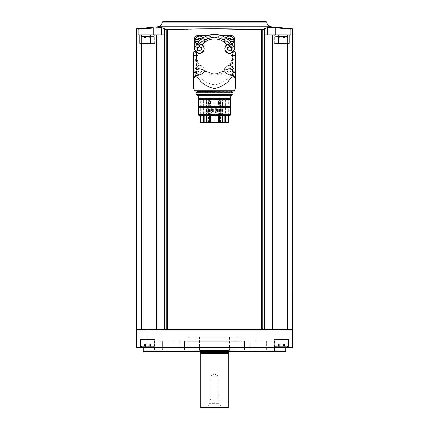 <?xml version="1.0" encoding="UTF-8"?>
<svg xmlns="http://www.w3.org/2000/svg" width="429" height="429" viewBox="0 0 429 429"><rect width="100%" height="100%" fill="white"/><g stroke="black" fill="none" stroke-linecap="round" stroke-linejoin="round"><path stroke-width="0.32" stroke-dasharray="2.15 1.61" d="M200.697 98.37L210.714 98.37L200.697 98.37L200.697 115.015L228.303 115.015L228.303 98.37L218.286 98.37L228.303 98.37M219.659 98.37L219.659 103.019L218.286 103.019L222.565 103.019L222.565 106.017L227.944 106.017L227.944 98.37M227.944 106.017L201.056 106.017L201.056 98.37M219.659 103.019L218.704 103.019L218.704 115.465M210.296 115.465L210.296 103.019L209.341 103.019L209.341 98.37M200.697 115.015L200.429 115.465L228.571 115.465L228.303 115.015M230.223 115.465L198.777 115.465M228.571 115.465L200.429 115.465M230.657 114.715L198.343 114.715M198.343 107.668L230.545 107.545L198.455 107.545L198.455 99.228L230.545 99.228L230.545 106.628L198.455 106.628M230.657 107.668L198.455 107.545M230.545 106.628L230.545 107.545M230.823 98.311L198.177 98.311M230.545 98.37L230.882 98.37M198.118 98.37L198.455 98.37M198.241 98.311L230.759 98.311L198.241 98.311M230.759 96.075L198.241 96.075M231.671 95.747L197.329 95.747M230.958 94.621L197.554 94.621M198.042 94.096L230.958 94.096L198.042 94.096L198.042 94.621M198.042 92.75L230.958 92.75L198.042 92.75L198.042 92.224L230.958 92.224L197.554 92.224M197.109 91.173L231.891 91.173L197.109 91.173M233.548 91.173L195.452 91.173M233.435 76.18L234.77 76.18M194.23 76.18L195.565 76.18M193.506 55.486L196.509 55.486L196.509 75.429L195.179 75.429L193.506 80.716L193.506 55.486A20.994 20.994 0 0 1 196.627 44.482C196.772 44.847 197.742 45.19 199.523 45.512A4.95 4.95 0 0 0 199.705 45.517A17.841 17.841 0 0 0 199.603 65.31A17.841 17.841 0 0 1 199.705 45.517L197.941 45.206A19.493 19.493 0 0 0 197.866 65.642L199.088 65.342A18.291 18.291 0 0 1 199.179 45.49M196.509 75.429L198.289 75.429C202.563 80.711 207.968 83.821 214.5 84.765C221.064 83.805 226.464 80.695 230.711 75.429L233.821 75.429L235.494 80.716L235.494 55.486A20.994 20.994 0 0 0 225.418 37.559C225.053 37.709 224.71 38.674 224.399 40.46A4.95 4.95 0 0 0 224.399 40.642A17.841 17.841 0 0 0 204.601 40.642A4.95 4.95 0 0 0 204.601 40.46A17.991 17.991 0 0 1 224.399 40.46M196.509 55.486A17.991 17.991 0 0 1 199.523 45.512M232.491 75.429L232.491 55.486A17.991 17.991 0 0 0 229.477 45.512A4.95 4.95 0 0 1 229.295 45.517A17.841 17.841 0 0 1 229.397 65.31A4.95 4.95 0 0 0 224.399 70.335A17.841 17.841 0 0 1 204.601 70.335A4.95 4.95 0 0 0 199.603 65.31L199.088 65.342M195.007 47.694L195.007 40.401A4.499 4.499 0 0 1 199.506 35.902L229.494 35.902A4.499 4.499 0 0 1 233.993 40.401L233.993 70.394A4.499 4.499 0 0 1 229.494 74.887L216.372 74.887A19.493 19.493 0 0 0 224.742 72.072L224.399 70.335A17.841 17.841 0 0 1 204.601 70.335L204.258 72.072A19.493 19.493 0 0 0 212.628 74.887L216.372 74.887A19.493 19.493 0 0 1 212.628 74.887L229.494 74.887A4.499 4.499 0 0 0 233.993 70.394L233.993 47.694M224.431 70.849A18.291 18.291 0 0 1 204.569 70.849M229.821 45.49L229.295 45.517A17.841 17.841 0 0 1 229.397 65.31L231.134 65.642A19.493 19.493 0 0 0 231.059 45.206L229.821 45.49A18.291 18.291 0 0 1 229.912 65.342M204.601 40.46C204.29 38.68 203.947 37.709 203.582 37.559A20.994 20.994 0 0 1 225.418 37.559A4.95 4.95 0 0 0 232.373 44.482C232.223 44.847 231.258 45.19 229.477 45.512M203.582 37.559A20.994 20.994 0 0 0 196.627 44.482A4.95 4.95 0 0 0 203.582 37.559M195.694 46.16A20.994 20.994 0 0 0 195.082 47.506A4.499 4.499 0 0 0 198.654 53.094A4.499 4.499 0 0 0 203.914 49.056A4.499 4.499 0 0 0 195.694 46.16A4.499 4.499 0 0 0 195.082 47.506M233.918 47.506A20.994 20.994 0 0 0 233.306 46.16A4.499 4.499 0 0 0 225.086 49.056A4.499 4.499 0 0 0 230.346 53.094A4.499 4.499 0 0 0 233.306 46.16M204.585 40.117L204.601 40.642A17.841 17.841 0 0 1 224.399 40.642L224.694 38.873A19.493 19.493 0 0 0 204.306 38.873L204.585 40.117A18.291 18.291 0 0 1 224.415 40.117M229.343 65.744A4.499 4.499 0 0 1 233.242 72.49A4.499 4.499 0 0 1 225.45 72.49A4.499 4.499 0 0 1 229.343 65.744A4.499 4.499 0 0 1 233.242 72.49A4.499 4.499 0 0 1 225.45 72.49A4.499 4.499 0 0 1 229.343 65.744A4.499 4.499 0 0 1 233.242 72.49A4.499 4.499 0 0 1 225.45 72.49A4.499 4.499 0 0 1 229.343 65.744M231.134 65.642A4.95 4.95 0 0 0 224.742 72.072M199.657 36.052A4.499 4.499 0 0 1 203.55 42.803A4.499 4.499 0 0 1 195.758 42.803A4.499 4.499 0 0 1 199.657 36.052M229.343 36.052A4.499 4.499 0 0 1 233.242 42.803A4.499 4.499 0 0 1 225.45 42.803A4.499 4.499 0 0 1 229.343 36.052M222.061 35.902L206.939 35.902M197.941 45.206A4.95 4.95 0 0 0 204.306 38.873M224.694 38.873A4.95 4.95 0 0 0 231.059 45.206M195.007 70.394A4.499 4.499 0 0 0 199.506 74.887A4.499 4.499 0 0 1 195.007 70.394M194.257 49.925L194.257 71.171A4.499 4.499 0 0 0 198.756 75.67L230.244 75.67A4.499 4.499 0 0 0 234.743 71.171L234.743 49.925M219.836 35.183L209.164 35.183M194.257 39.682L194.257 71.171C194.53 73.906 196.026 75.407 198.756 75.67L230.244 75.67C232.974 75.402 234.475 73.906 234.743 71.171L234.743 39.682C234.47 36.948 232.974 35.446 230.244 35.183L198.756 35.183C196.026 35.451 194.525 36.948 194.257 39.682M275.976 329.579L136.529 329.579L261.277 329.579L136.529 329.579L136.529 347.576L292.471 347.576L292.471 329.579L275.976 329.579L275.976 347.576M146.487 329.579L160.585 329.579L146.487 329.579L160.585 329.579L146.487 329.579L146.788 329.88L160.285 329.88L146.788 329.88L160.285 329.88L146.788 329.88L146.487 329.579M268.415 329.579L282.513 329.579L268.415 329.579L282.513 329.579L268.415 329.579L268.715 329.88L282.212 329.88L268.715 329.88L282.212 329.88L268.715 329.88L268.415 329.579M261.277 329.579L272.367 329.579L261.277 329.579L261.277 29.649M272.367 329.579L287.553 329.579L272.367 329.579L272.367 34.947L264.693 34.947L275.23 34.947L264.693 34.947L264.693 28.679L262.741 29.601L262.741 329.579M153.223 347.576L273.997 347.576L153.223 347.576M275.777 347.576L289.285 347.576L275.777 347.576M146.487 347.576L160.585 347.576L146.487 347.576L160.585 347.576L146.487 347.576L146.788 347.276L160.285 347.276L146.788 347.276L146.788 329.88L146.788 347.276L160.285 347.276L146.788 347.276L146.487 347.576M268.415 347.576L282.513 347.576L268.415 347.576L282.513 347.576L268.415 347.576L268.715 347.276L282.212 347.276L268.715 347.276L268.715 329.88L268.715 347.276L282.212 347.276L268.715 347.276L268.415 347.576M150.654 34.947L150.654 43.415L139.736 43.415L154.708 43.415L139.736 43.415L139.736 34.947L156.633 34.947L156.633 329.579M153.77 34.947L138.202 34.947L153.77 34.947L153.77 27.831L138.202 29.113L138.202 34.947L139.736 34.947M166.259 329.579L166.259 29.601L164.307 28.679L164.307 34.947L156.633 34.947M150.852 34.947L150.445 34.947L150.852 34.947L150.852 43.415L154.708 43.415L150.445 43.415L150.852 43.415L150.852 34.947M164.345 28.684L164.345 329.579M214.5 28.818L167.723 29.649L167.723 329.579M264.655 28.684L264.655 329.579M287.36 34.947L274.292 34.947L278.555 34.947L278.555 43.415L278.148 43.415L289.264 43.415L274.292 43.415L287.36 43.415L287.36 34.947L290.798 34.947L275.23 34.947L290.798 34.947L290.798 29.113C293.034 28.727 293.034 28.727 290.798 29.113L270.131 27.52M278.555 34.947L274.292 34.947L278.555 34.947L278.555 43.415M278.346 34.947L272.367 34.947M287.36 35.918L287.36 43.415L289.264 43.415L289.264 34.947M267.573 34.947L267.573 27.574L264.693 28.679M164.307 28.679L161.427 27.574L153.77 27.831M285.725 351.324L143.275 351.324M284.974 352.07L144.026 352.07M154.075 352.07L274.925 352.07L154.075 352.07L154.526 351.619L154.526 340.975L162.559 340.975L154.526 340.975M244.487 340.975L184.513 340.975L249.174 340.975L244.487 340.975L244.487 349.973L266.441 349.973L244.487 349.973L249.174 349.973L244.487 349.973L244.487 340.975M162.559 349.973L184.513 349.973L162.559 349.973L180.046 349.973L162.559 349.973L162.559 340.975L180.046 340.975L162.559 340.975L162.559 349.973M266.441 340.975L248.954 340.975L266.441 340.975L266.441 349.973L248.954 349.973L266.441 349.973L266.441 340.975M235.119 349.973L250.209 349.973L235.119 349.973L249.174 349.973L235.119 349.973L235.119 340.975L193.881 340.975L249.174 340.975L235.119 340.975L235.119 349.973M178.791 349.973L193.881 349.973L178.791 349.973L178.791 340.975L173.268 340.975L180.046 340.975L178.791 340.975L178.791 349.973M184.513 349.973L179.826 349.973L184.513 349.973L184.513 340.975L179.826 340.975L193.881 340.975L179.826 340.975L184.513 340.975L184.513 349.973M173.718 352.07L255.282 352.07L173.718 352.07L173.268 351.619L173.268 340.975M183.215 352.07L245.785 352.07L183.215 352.07L184.513 349.823L244.487 349.823L184.513 349.823L184.513 341.35L244.487 341.35L184.513 341.35M188.261 341.35L240.739 341.35L188.261 341.35L188.261 336.776L240.739 336.776L188.261 336.776M199.506 336.776L229.494 336.776L199.506 336.776L199.506 350.273L229.494 350.273L199.506 350.273L199.807 350.573L229.193 350.573L199.807 350.573M199.957 350.573L229.043 350.573L199.957 350.573L200.558 351.174L228.442 351.174L200.558 351.174L200.558 352.375L228.442 352.375M228.743 353.571L200.257 353.571M228.743 406.949L200.257 406.949M228.142 407.55L200.858 407.55M206.628 407.55L222.372 407.55L206.628 407.55L207.604 406.987L221.396 406.987L207.604 406.987L209.701 403.351L219.299 403.351L209.701 403.351L209.701 400.053L219.299 400.053L209.701 400.053M210.001 400.053L218.999 400.053L210.001 400.053L210.816 399.243L218.184 399.243L210.816 399.243L210.816 376.061L218.184 376.061L210.816 376.061L214.5 373.932L218.184 376.061L218.184 399.243L218.999 400.053M288.535 346.825L289.285 347.576L288.535 346.825L274.292 346.825L288.535 346.825L274.292 346.825L288.535 346.825L288.535 339.478L274.292 339.478L288.535 339.478L288.535 346.825M287.784 339.478L275.037 339.478L287.784 339.478L287.784 346.375L287.183 346.975L275.638 346.975L287.183 346.975L275.638 346.975L287.183 346.975L287.784 346.375L275.037 346.375L287.784 346.375L275.037 346.375L287.784 346.375L287.784 339.478L275.037 339.478L287.784 339.478M278.614 346.975L282.067 346.975L278.4 346.975L278.984 346.975L278.614 346.975L278.614 344.197L279.268 344.197L278.4 344.197L278.614 346.975M282.067 346.975L284.422 346.975L280.754 346.975L284.422 346.975L282.067 346.975L282.067 344.197L280.754 344.197L284.422 344.197L279.268 344.197L284.422 344.197L282.067 344.197L282.067 346.975M284.212 346.975L283.842 346.975L284.422 346.975L283.842 346.975L284.212 346.975L284.212 344.197L283.842 344.197L284.422 344.197L283.842 344.197L284.212 344.197L284.212 346.975M288.535 339.478L274.292 339.478L288.535 339.478M279.268 346.975L280.754 346.975L279.268 346.975L279.268 344.197L278.4 344.197L280.754 344.197L279.268 344.197L279.268 346.975M154.708 346.825L155.459 347.576L154.708 346.825L140.465 346.825L154.708 346.825L140.465 346.825L154.708 346.825L154.708 339.478L140.465 339.478L154.708 339.478L154.708 346.825M153.963 339.478L141.216 339.478L153.963 339.478L153.963 346.375L153.362 346.975L141.817 346.975L153.362 346.975L141.817 346.975L153.362 346.975L153.963 346.375L141.216 346.375L153.963 346.375L141.216 346.375L153.963 346.375L153.963 339.478L141.216 339.478L153.963 339.478M144.787 346.975L148.246 346.975L144.578 346.975L145.158 346.975L144.787 346.975L144.787 344.197L145.447 344.197L144.578 344.197L144.787 346.975M148.246 346.975L150.6 346.975L146.933 346.975L150.6 346.975L148.246 346.975L148.246 344.197L146.933 344.197L150.6 344.197L145.447 344.197L150.6 344.197L148.246 344.197L148.246 346.975M150.386 346.975L150.016 346.975L150.6 346.975L150.016 346.975L150.386 346.975L150.386 344.197L150.016 344.197L150.6 344.197L150.016 344.197L150.386 344.197L150.386 346.975M154.708 339.478L140.465 339.478L154.708 339.478M145.447 346.975L146.933 346.975L145.447 346.975L145.447 344.197L144.578 344.197L146.933 344.197L145.447 344.197L145.447 346.975M287.784 43.415L275.037 43.415L287.784 43.415L275.037 43.415L287.784 43.415L287.784 36.368L275.037 36.368L287.784 36.368L287.333 35.918L278.555 35.918M153.963 43.415L141.216 43.415L153.963 43.415L141.216 43.415L153.963 43.415L153.963 36.368L153.963 43.415M279.268 35.918L283.553 35.918L279.268 35.918L279.268 37.87L278.4 37.87L284.422 37.87L279.268 37.87L279.268 35.918M283.553 35.918L282.067 35.918L284.422 35.918L283.553 35.918L283.553 37.87L284.422 37.87L282.067 37.87L283.553 37.87L283.553 35.918M150.445 36.368L141.216 36.368L153.963 36.368L153.512 35.918L153.963 36.368L141.216 36.368L141.667 35.918L150.445 35.918M145.447 35.918L149.732 35.918L145.447 35.918L145.447 37.87L144.578 37.87L150.6 37.87L145.447 37.87L145.447 35.918M149.732 35.918L148.246 35.918L150.6 35.918L149.732 35.918L149.732 37.87L150.6 37.87L148.246 37.87L149.732 37.87L149.732 35.918M146.933 35.918L148.246 35.918L146.933 35.918L146.933 37.87L146.933 35.918M280.754 35.918L282.067 35.918L280.754 35.918L280.754 37.87L280.754 35.918M284.212 37.87L283.842 37.87L284.422 37.87L283.842 37.87L284.212 37.87L284.212 35.918L284.212 37.87M150.386 37.87L150.016 37.87L150.6 37.87L150.016 37.87L150.386 37.87L150.386 35.918L150.386 37.87M199.657 65.744A4.499 4.499 0 0 1 203.55 72.49A4.499 4.499 0 0 1 195.758 72.49A4.499 4.499 0 0 1 199.657 65.744A4.499 4.499 0 0 1 203.55 72.49A4.499 4.499 0 0 1 195.758 72.49A4.499 4.499 0 0 1 199.657 65.744A4.499 4.499 0 0 1 203.55 72.49A4.499 4.499 0 0 1 195.758 72.49A4.499 4.499 0 0 1 199.657 65.744M204.258 72.072A4.95 4.95 0 0 0 197.866 65.642M227.225 69.493L225.761 69.493L225.761 70.989L228.03 70.989A0.735 0.735 0 0 1 228.105 71.573A0.418 0.418 0 0 0 228.813 71.986A0.735 0.735 0 0 1 229.88 71.986A0.418 0.418 0 0 0 230.588 71.573A0.735 0.735 0 0 1 230.657 70.989L232.926 70.989L232.926 69.493L230.657 69.493A0.735 0.735 0 0 1 230.588 68.908A0.418 0.418 0 0 0 229.88 68.501A0.735 0.735 0 0 1 228.813 68.501A0.418 0.418 0 0 0 228.105 68.908A0.735 0.735 0 0 1 228.03 69.493L227.225 69.493A2.247 2.247 0 0 1 231.467 69.493M232.127 44.085A4.499 4.499 0 0 1 225.793 37.79A4.499 4.499 0 0 0 232.127 44.085M228.126 39.522A0.735 0.735 0 0 1 228.03 39.8L225.761 39.8L225.761 41.302L228.03 41.302A0.735 0.735 0 0 1 228.105 41.886A0.418 0.418 0 0 0 228.813 42.294A0.735 0.735 0 0 1 229.88 42.294A0.418 0.418 0 0 0 230.604 42.021M203.207 37.79A4.499 4.499 0 0 1 196.873 44.085A4.499 4.499 0 0 0 203.207 37.79M198.396 42.021A0.418 0.418 0 0 0 199.12 42.294A0.735 0.735 0 0 1 200.187 42.294A0.418 0.418 0 0 0 200.895 41.886A0.735 0.735 0 0 1 200.97 41.302L203.239 41.302L203.239 39.8L200.97 39.8A0.735 0.735 0 0 1 200.874 39.522M197.533 69.493L196.074 69.493L196.074 70.989L198.343 70.989A0.735 0.735 0 0 1 198.412 71.573A0.418 0.418 0 0 0 199.12 71.986A0.735 0.735 0 0 1 200.187 71.986A0.418 0.418 0 0 0 200.895 71.573A0.735 0.735 0 0 1 200.97 70.989L203.239 70.989L203.239 69.493L200.97 69.493A0.735 0.735 0 0 1 200.895 68.908A0.418 0.418 0 0 0 200.187 68.501A0.735 0.735 0 0 1 199.12 68.501A0.418 0.418 0 0 0 198.412 68.908A0.735 0.735 0 0 1 198.343 69.493L197.533 69.493A2.247 2.247 0 0 1 201.775 69.493M228.03 69.493L225.761 69.493L225.761 70.989L228.03 70.989A0.735 0.735 0 0 1 228.105 71.573A0.418 0.418 0 0 0 228.813 71.986A0.735 0.735 0 0 1 229.88 71.986A0.418 0.418 0 0 0 230.588 71.573A0.735 0.735 0 0 1 230.657 70.989L232.926 70.989L232.926 69.493L230.657 69.493A0.735 0.735 0 0 1 230.588 68.908A0.418 0.418 0 0 0 229.88 68.501A0.735 0.735 0 0 1 228.813 68.501A0.418 0.418 0 0 0 228.105 68.908A0.735 0.735 0 0 1 228.03 69.493M198.343 69.493L196.074 69.493L196.074 70.989L198.343 70.989A0.735 0.735 0 0 1 198.412 71.573A0.418 0.418 0 0 0 199.12 71.986A0.735 0.735 0 0 1 200.187 71.986A0.418 0.418 0 0 0 200.895 71.573A0.735 0.735 0 0 1 200.97 70.989L203.239 70.989L203.239 69.493L200.97 69.493A0.735 0.735 0 0 1 200.895 68.908A0.418 0.418 0 0 0 200.187 68.501A0.735 0.735 0 0 1 199.12 68.501A0.418 0.418 0 0 0 198.412 68.908A0.735 0.735 0 0 1 198.343 69.493M197.533 41.302L198.343 41.302A0.735 0.735 0 0 1 198.412 41.886A0.418 0.418 0 0 0 199.12 42.294A0.735 0.735 0 0 1 200.187 42.294A0.418 0.418 0 0 0 200.895 41.886A0.735 0.735 0 0 1 200.97 41.302L203.239 41.302L203.239 39.8L200.97 39.8A0.735 0.735 0 0 1 200.895 39.216A0.418 0.418 0 0 0 200.187 38.808A0.735 0.735 0 0 1 199.12 38.808A0.418 0.418 0 0 0 198.412 39.216A0.735 0.735 0 0 1 198.343 39.8L197.533 39.8M196.074 39.8L196.074 41.302M231.467 39.8L230.657 39.8A0.735 0.735 0 0 1 230.588 39.216A0.418 0.418 0 0 0 229.88 38.808A0.735 0.735 0 0 1 228.813 38.808A0.418 0.418 0 0 0 228.105 39.216A0.735 0.735 0 0 1 228.03 39.8L225.761 39.8L225.761 41.302L228.03 41.302A0.735 0.735 0 0 1 228.105 41.886A0.418 0.418 0 0 0 228.813 42.294A0.735 0.735 0 0 1 229.88 42.294A0.418 0.418 0 0 0 230.588 41.886A0.735 0.735 0 0 1 230.657 41.302L231.467 41.302M232.926 41.302L232.926 39.8M226.984 44.713A4.724 4.724 0 0 0 230.834 53.212M197.485 52.965A4.724 4.724 0 0 0 203.571 50.938A4.724 4.724 0 0 0 202.016 44.713M227.997 47.201A0.493 0.493 0 0 0 227.515 48.037M230.051 46.573A0.493 0.493 0 0 0 229.086 46.573M231.622 48.037A0.493 0.493 0 0 0 231.14 47.201M231.14 50.129A0.493 0.493 0 0 0 231.622 49.292M229.086 50.756A0.493 0.493 0 0 0 230.051 50.756M227.515 49.292A0.493 0.493 0 0 0 227.997 50.129M197.86 47.201A0.493 0.493 0 0 0 197.378 48.037M199.914 46.573A0.493 0.493 0 0 0 198.949 46.573M201.485 48.037A0.493 0.493 0 0 0 201.003 47.201M201.003 50.129A0.493 0.493 0 0 0 201.485 49.292M198.949 50.756A0.493 0.493 0 0 0 199.914 50.756M197.378 49.292A0.493 0.493 0 0 0 197.86 50.129M195.179 75.429L198.289 75.429M230.711 75.429L233.821 75.429M200.07 122.512L228.93 122.512M210.296 103.019L218.704 103.019M222.565 122.512L214.918 122.512L222.565 122.512L222.565 98.37L214.918 98.37L222.565 98.37M214.082 122.512L206.435 122.512L214.082 122.512L214.082 98.37L206.435 98.37L214.082 98.37M208.617 122.512L200.97 122.512L208.617 122.512L208.617 98.37L200.97 98.37L208.617 98.37M228.03 122.512L220.383 122.512L228.03 122.512L228.03 98.37L220.383 98.37L228.03 98.37M225.697 98.37L222.71 98.37L225.697 98.37L225.697 113.814L222.71 113.814L225.697 113.814M206.29 98.37L203.303 98.37L206.29 98.37L206.29 113.814L203.303 113.814L206.29 113.814M211.749 98.37L208.762 98.37L211.749 98.37L211.749 113.814L208.762 113.814L211.749 113.814M220.238 98.37L217.251 98.37L220.238 98.37L220.238 113.814L217.251 113.814L220.238 113.814M201.056 106.017L206.435 106.017L206.435 103.019L206.987 103.019L206.987 98.37M206.987 103.019L209.341 103.019M218.399 103.019L210.601 103.019L218.399 103.019L218.399 106.655L210.601 106.655L210.601 103.019M222.565 103.019L206.435 103.019M215.991 103.019L213.009 103.019L215.991 103.019L215.991 114.564L213.009 114.564L213.009 103.019M213.76 115.315C214.613 113.958 214.366 113.706 213.009 114.564L215.991 114.564L215.24 113.814L213.76 113.814L215.24 113.814L214.5 114.457L215.24 115.315L213.76 115.315L215.24 115.315M205.137 106.017L203.652 106.017L205.137 106.017L205.137 113.964L203.652 113.964L203.652 106.017M207.716 106.017L206.231 106.017L207.716 106.017L207.716 113.964L206.231 113.964L206.231 106.017M222.769 106.017L221.284 106.017L222.769 106.017L222.769 113.964L221.284 113.964L221.284 106.017M225.348 106.017L223.863 106.017L225.348 106.017L225.348 113.964L223.863 113.964L223.863 106.017M222.565 106.017L206.435 106.017M209.25 106.017L209.25 103.019M219.75 106.017L219.75 103.019M210.752 106.805L218.248 106.805M211.481 106.805L212.425 106.805L211.481 106.805L211.481 112.178L212.425 112.178L211.481 112.178A0.472 0.472 0 0 0 211.953 112.65A0.472 0.472 0 0 0 212.425 112.178L212.425 106.805M212.752 106.805L213.696 106.805L212.752 106.805L213.696 106.805L212.752 106.805L212.752 112.178L212.752 106.805M215.304 106.805L216.248 106.805L215.304 106.805L216.248 106.805L215.304 106.805L215.304 112.178L215.304 106.805M216.575 106.805L217.519 106.805L216.575 106.805L216.575 112.178L217.519 112.178L216.575 112.178A0.472 0.472 0 0 0 217.047 112.65A0.472 0.472 0 0 0 217.519 112.178L217.519 106.805M224.228 114.94L224.989 114.94L224.228 114.94L223.863 113.964L225.348 113.964L224.989 114.94M221.643 114.94L222.41 114.94L221.643 114.94L221.284 113.964L222.769 113.964L222.41 114.94M206.59 114.94L207.357 114.94L206.59 114.94L206.231 113.964L207.716 113.964L207.357 114.94M204.011 114.94L204.772 114.94L204.011 114.94L203.652 113.964L205.137 113.964L204.772 114.94M219.589 115.465L219.589 103.019M222.404 115.465L222.404 98.37M206.596 115.465L206.596 98.37M209.411 115.465L209.411 103.019M231.671 94.847L197.329 94.847M231.671 91.999L197.329 91.999M231.671 91.398L197.329 91.398M194.793 90.787L234.207 90.787M232.491 55.486L235.494 55.486M199.603 65.31A17.841 17.841 0 0 1 199.705 45.517M224.399 70.335A17.841 17.841 0 0 1 204.601 70.335M229.295 45.517A17.841 17.841 0 0 1 229.397 65.31M204.601 40.642A17.841 17.841 0 0 1 224.399 40.642M153.024 329.579L153.024 347.576M141.447 43.415L141.447 329.579M143.018 43.415L143.018 329.579M285.982 43.415L285.982 329.579M287.553 43.415L287.553 329.579M271.042 26.791L157.958 26.791M266.827 22.195L162.173 22.195M154.526 351.619L274.474 351.619L154.526 351.619M250.209 349.973L250.209 340.975L250.209 349.973M193.881 349.973L193.881 340.975L193.881 349.973M173.268 351.619L255.732 351.619L173.268 351.619M228.464 352.525L200.536 352.525M280.754 344.197L280.754 346.975L280.754 344.197M283.553 344.197L283.553 346.975L283.553 344.197M146.933 344.197L146.933 346.975L146.933 344.197M149.732 344.197L149.732 346.975L149.732 344.197M161.427 34.947L161.427 27.574M275.23 34.947L275.23 27.831M278.148 43.415L278.148 34.947L278.148 43.415M141.64 34.947L141.64 35.918M278.555 36.368L287.784 36.368M278.614 37.87L278.614 35.918L278.614 37.87M282.067 37.87L282.067 35.918L282.067 37.87M144.787 37.87L144.787 35.918L144.787 37.87M148.246 37.87L148.246 35.918L148.246 37.87M229.343 65.793A4.451 4.451 0 0 1 233.199 72.463A4.451 4.451 0 0 1 225.493 72.463A4.451 4.451 0 0 1 229.343 65.793M231.467 70.989A2.247 2.247 0 0 1 227.225 70.989M232.1 44.048A4.451 4.451 0 0 1 225.836 37.816M227.225 39.8A2.247 2.247 0 0 1 227.622 39.103M230.802 42.262A2.247 2.247 0 0 1 227.225 41.302M203.164 37.816A4.451 4.451 0 0 1 196.9 44.048M201.378 39.103A2.247 2.247 0 0 1 201.775 39.8M201.775 41.302A2.247 2.247 0 0 1 198.198 42.262M199.657 65.793A4.451 4.451 0 0 1 203.507 72.463A4.451 4.451 0 0 1 195.801 72.463A4.451 4.451 0 0 1 199.657 65.793M201.775 70.989A2.247 2.247 0 0 1 197.533 70.989M225.343 115.465L225.343 98.37M228.378 115.465L228.378 115.133M200.622 115.465L200.622 115.133M203.657 115.465L203.657 98.37M224.201 115.465L224.201 98.37M204.799 115.465L204.799 98.37M222.013 103.019L222.013 98.37M218.511 103.019L218.511 98.37M210.489 103.019L210.489 98.37M210.634 103.019L210.634 98.37M218.366 103.019L218.366 98.37M215.304 112.178L216.248 112.178L215.304 112.178A0.472 0.472 0 0 0 215.776 112.65A0.472 0.472 0 0 0 216.248 112.178L216.248 106.805L216.248 112.178A0.472 0.472 0 0 1 215.776 112.65A0.472 0.472 0 0 1 215.304 112.178M212.752 112.178L213.696 112.178L212.752 112.178A0.472 0.472 0 0 0 213.224 112.65A0.472 0.472 0 0 0 213.696 112.178L213.696 106.805L213.696 112.178A0.472 0.472 0 0 1 213.224 112.65A0.472 0.472 0 0 1 212.752 112.178M230.958 94.546L230.958 94.096L231.858 94.546L197.142 94.546M230.958 92.299L230.958 92.75L231.858 92.299L197.142 92.299M282.212 347.276L282.513 347.576L282.212 347.276L282.212 329.88L282.513 329.579L282.212 329.88L282.212 347.276M160.285 347.276L160.585 347.576L160.285 347.276L160.285 329.88L160.585 329.579L160.285 329.88L160.285 347.276M274.474 340.975L274.474 351.619L274.925 352.07M255.282 352.07L255.732 351.619L255.732 340.975M244.487 341.35L244.487 349.823L245.785 352.07M240.739 341.35L240.739 336.776M229.193 350.573L229.494 350.273L229.494 336.776M228.442 352.07L228.442 351.174L229.043 350.573M219.299 400.053L219.299 403.351L221.396 406.987L222.372 407.55M179.826 349.973L179.826 340.975L179.826 349.973M249.174 349.973L249.174 340.975L249.174 349.973M180.046 349.973L180.046 340.975L180.046 349.973M248.954 349.973L248.954 340.975L248.954 349.973M274.292 346.825L273.541 347.576L274.292 346.825L274.292 339.478L274.292 346.825M275.037 339.478L275.037 346.375L275.638 346.975L275.037 346.375L275.037 339.478M140.465 346.825L139.715 347.576L140.465 346.825L140.465 339.478L140.465 346.825M141.216 339.478L141.216 346.375L141.817 346.975L141.216 346.375L141.216 339.478M278.984 344.197L278.984 346.975L278.984 344.197M278.4 344.197L278.4 346.975L278.4 344.197M284.422 344.197L284.422 346.975L284.422 344.197M283.842 344.197L283.842 346.975L283.842 344.197M145.158 344.197L145.158 346.975L145.158 344.197M144.578 344.197L144.578 346.975L144.578 344.197M150.6 344.197L150.6 346.975L150.6 344.197M150.016 344.197L150.016 346.975L150.016 344.197M274.292 43.415L274.292 34.947L274.292 43.415M154.708 43.415L154.708 34.947L154.708 43.415M150.445 43.415L150.445 34.947M275.037 36.368L275.037 43.415L275.037 36.368L275.488 35.918L275.037 36.368M141.216 36.368L141.216 43.415M278.984 37.87L278.984 35.918L278.984 37.87M278.4 37.87L278.4 35.918L278.4 37.87M284.422 37.87L284.422 35.918L284.422 37.87M283.842 37.87L283.842 35.918L283.842 37.87M145.158 37.87L145.158 35.918L145.158 37.87M144.578 37.87L144.578 35.918L144.578 37.87M150.6 37.87L150.6 35.918L150.6 37.87M150.016 37.87L150.016 35.918L150.016 37.87M220.383 122.512L220.383 98.37M200.97 122.512L200.97 98.37M206.435 122.512L206.435 98.37M214.918 122.512L214.918 98.37M222.71 113.814L222.71 98.37M203.303 113.814L203.303 98.37M208.762 113.814L208.762 98.37M217.251 113.814L217.251 98.37M210.714 103.019L210.714 98.37M218.286 103.019L218.286 98.37M219.825 106.017L219.825 103.019M209.175 106.017L209.175 103.019"/><path stroke-width="0.64" d="M228.93 122.512L228.93 115.465L228.93 122.512L218.704 122.512L218.704 115.465M218.704 122.512L200.07 122.512L200.07 115.465L200.07 122.512M230.657 114.715L198.343 114.715L198.777 115.465L230.223 115.465L230.657 114.715L230.545 98.37L230.545 99.228L198.455 99.228L198.455 98.37L198.118 98.37L230.545 98.37M198.343 114.715L198.455 107.545L230.545 107.545M198.455 107.545L198.455 106.628L230.545 106.628M198.455 106.628L198.455 98.37M198.241 98.311L198.241 96.075L230.759 96.075L231.671 95.747L231.671 94.847L230.958 94.546M198.241 96.075L197.329 95.747L231.671 95.747M197.329 95.747L197.554 94.621L231.446 94.621M198.042 94.621L198.042 94.096C195.608 96.166 195.608 90.675 198.042 92.75L198.042 92.224L231.446 92.224L197.554 92.224L197.329 91.398L231.891 91.173M194.793 90.787L195.452 91.173L233.548 91.173L234.207 90.787L235.494 88.449L235.494 78.073L234.77 76.18L233.435 76.18L230.995 78.073C226.791 83.789 221.3 87.243 214.521 88.449C207.716 87.253 202.215 83.794 198.005 78.073L195.565 76.18L194.23 76.18L193.506 78.073L193.506 88.449L194.793 90.787L234.207 90.787M193.506 88.449L193.506 80.716M193.506 78.073L193.506 55.486A20.994 20.994 0 0 1 193.919 51.351L197.485 52.965L193.919 51.351A20.994 20.994 0 0 1 195.082 47.506M235.494 80.716L235.494 88.449M235.494 78.073L235.494 55.486L230.995 55.486L230.995 78.073M230.995 55.486A16.495 16.495 0 0 0 230.834 53.212A4.724 4.724 0 0 0 231.515 52.965L235.081 51.351L230.834 53.212A4.724 4.724 0 0 1 226.984 44.713A16.495 16.495 0 0 0 202.016 44.713A4.724 4.724 0 0 0 201.378 44.364L197.817 42.75L202.016 44.713A4.724 4.724 0 0 1 198.166 53.212L197.485 52.965M227.622 44.364L226.984 44.713A4.724 4.724 0 0 1 227.622 44.364L231.183 42.75L227.622 44.364M195.694 46.16A20.994 20.994 0 0 1 233.306 46.16M233.918 47.506A20.994 20.994 0 0 1 235.494 55.486M233.993 47.694L233.993 40.401A4.499 4.499 0 0 0 229.494 35.902L222.061 35.902M206.939 35.902L199.506 35.902A4.499 4.499 0 0 0 195.007 40.401L195.007 47.694M209.164 35.183L198.756 35.183A4.499 4.499 0 0 0 194.257 39.682L194.257 49.925M234.743 49.925L234.743 39.682A4.499 4.499 0 0 0 230.244 35.183L219.836 35.183M167.723 329.579L167.723 29.649L166.259 29.601L167.723 29.649C198.761 28.55 229.944 28.55 261.277 29.649L214.5 28.818M153.024 329.579L136.529 329.579L136.529 347.576L292.471 347.576L292.471 329.579L153.024 329.579L153.024 347.576M141.64 35.918L141.64 34.947L150.654 34.947L150.654 43.415L139.736 43.415L139.736 34.947L138.202 34.947L138.202 29.113C135.966 28.727 135.966 28.727 138.202 29.113C135.966 28.727 135.966 28.727 138.202 29.113L161.427 27.574L164.307 28.679L164.307 34.947L156.633 34.947L156.633 329.579M141.64 34.947L139.736 34.947M150.654 34.947L156.633 34.947M262.741 329.579L262.741 29.601L261.277 29.649L262.741 29.601L264.655 28.684L264.655 329.579M275.23 34.947L275.23 27.831L290.798 29.113C293.034 28.727 293.034 28.727 290.798 29.113L290.798 34.947L272.367 34.947L272.367 329.579M278.346 34.947L278.346 43.415L289.264 43.415L289.264 34.947M264.655 28.684L264.693 34.947L272.367 34.947M164.345 329.579L164.345 28.684L166.259 29.601L166.259 329.579M264.693 28.679L267.573 27.574L270.131 27.52M275.23 27.831L267.573 27.574L267.573 34.947M162.918 21.45L266.082 21.45L162.918 21.45L162.173 22.195C161.937 24.802 160.537 26.335 157.958 26.791L271.042 26.791L292.476 28.818L292.471 329.579M285.725 351.324L284.974 352.07L144.026 352.07L143.275 351.324L285.725 351.324L285.725 347.576M143.275 351.324L143.275 347.576M200.257 406.949L228.743 406.949L228.142 407.55L200.858 407.55L200.257 406.949L200.257 353.571L200.558 352.07M200.257 353.571L228.743 353.571L228.464 352.525L200.536 352.525M278.555 35.918L287.333 35.918L287.784 36.368L287.784 43.415M150.445 35.918L141.667 35.918L141.216 36.368L141.216 43.415M229.343 36.052A4.499 4.499 0 0 1 232.127 44.085A4.499 4.499 0 0 0 229.343 36.052A4.499 4.499 0 0 0 225.793 37.79A4.499 4.499 0 0 1 229.343 36.052M230.604 42.021A0.418 0.418 0 0 0 230.588 41.886A0.735 0.735 0 0 1 230.657 41.302L232.926 41.302L232.926 39.8L230.657 39.8A0.735 0.735 0 0 1 230.588 39.216A0.418 0.418 0 0 0 229.88 38.808A0.735 0.735 0 0 1 228.813 38.808A0.418 0.418 0 0 0 228.105 39.216A0.735 0.735 0 0 1 228.126 39.522M199.657 36.052A4.499 4.499 0 0 1 203.207 37.79A4.499 4.499 0 0 0 195.404 39.082A4.499 4.499 0 0 0 196.873 44.085A4.499 4.499 0 0 1 199.657 36.052M200.874 39.522A0.735 0.735 0 0 1 200.895 39.216A0.418 0.418 0 0 0 200.187 38.808A0.735 0.735 0 0 1 199.12 38.808A0.418 0.418 0 0 0 198.412 39.216A0.735 0.735 0 0 1 198.343 39.8L196.074 39.8L196.074 41.302L198.343 41.302A0.735 0.735 0 0 1 198.412 41.886A0.418 0.418 0 0 0 198.396 42.021M201.378 39.103A2.247 2.247 0 0 0 197.533 39.8L196.074 39.8M196.074 41.302L197.533 41.302A2.247 2.247 0 0 0 198.198 42.262M230.802 42.262A2.247 2.247 0 0 0 231.467 41.302L232.926 41.302M232.926 39.8L231.467 39.8A2.247 2.247 0 0 0 227.622 39.103M229.569 44.166A4.499 4.499 0 0 1 233.467 50.912A4.499 4.499 0 0 1 225.675 50.912A4.499 4.499 0 0 1 229.569 44.166M228.695 47.11L229.569 46.193L230.443 47.11L231.14 47.201L231.622 48.037L231.349 48.643L231.622 49.292L231.14 50.129L230.443 50.22L230.051 50.756L229.086 50.756L228.695 50.22L227.997 50.129L227.515 49.292L227.788 48.686L227.515 48.037L227.997 47.201L228.695 47.11M199.431 44.166A4.499 4.499 0 0 1 203.325 50.912A4.499 4.499 0 0 1 195.533 50.912A4.499 4.499 0 0 1 199.431 44.166M201.485 49.292L201.003 50.129L200.305 50.22L199.914 50.756L198.949 50.756L198.557 50.22L197.86 50.129L197.378 49.292L197.651 48.686L197.378 48.037L197.86 47.201L198.557 47.11L199.431 46.193L200.305 47.11L201.003 47.201L201.485 48.037L201.212 48.643A0.863 0.863 0 0 0 201.485 49.292L201.212 48.643A0.863 0.863 0 0 1 201.485 48.037M227.515 49.292A0.863 0.863 0 0 0 227.515 48.037M227.997 47.201A0.863 0.863 0 0 0 229.086 46.573M230.051 46.573A0.863 0.863 0 0 0 231.14 47.201M231.622 48.037A0.863 0.863 0 0 0 231.622 49.292M231.14 50.129A0.863 0.863 0 0 0 230.051 50.756M229.086 50.756A0.863 0.863 0 0 0 227.997 50.129M197.378 49.292A0.863 0.863 0 0 0 197.378 48.037M197.86 47.201A0.863 0.863 0 0 0 198.949 46.573M199.914 46.573A0.863 0.863 0 0 0 201.003 47.201M201.003 50.129A0.863 0.863 0 0 0 199.914 50.756M198.949 50.756A0.863 0.863 0 0 0 197.86 50.129M210.296 122.512L210.296 115.465M219.589 122.512L219.589 115.465M222.404 122.512L222.404 115.465M206.596 122.512L206.596 115.465M209.411 122.512L209.411 115.465M197.329 94.847L231.671 94.847M197.329 91.999L231.446 92.224M198.005 78.073L198.005 55.486A16.495 16.495 0 0 1 198.166 53.212M198.005 55.486L193.506 55.486M261.277 29.649L261.277 329.579M275.976 329.579L275.976 347.576M141.447 43.415L141.447 329.579M143.018 43.415L143.018 329.579M287.553 43.415L287.553 329.579M285.982 43.415L285.982 329.579M162.173 22.195L266.827 22.195C267.063 24.802 268.463 26.335 271.042 26.791M200.558 352.375L228.442 352.375L228.442 352.07M161.427 34.947L161.427 27.574M153.77 34.947L153.77 27.831M287.36 35.918L287.36 34.947M287.784 36.368L278.555 36.368M150.445 36.368L141.216 36.368M225.836 37.816A4.451 4.451 0 0 1 233.548 39.093A4.451 4.451 0 0 1 232.1 44.048M196.9 44.048A4.451 4.451 0 0 1 199.657 36.106A4.451 4.451 0 0 1 203.164 37.816M225.343 122.512L225.343 115.465M228.378 122.512L228.378 115.465M200.622 122.512L200.622 115.465M203.657 122.512L203.657 115.465M224.201 122.512L224.201 115.465M204.799 122.512L204.799 115.465M230.759 98.311L230.759 96.075M197.142 94.546L231.858 94.546C233.306 93.795 233.306 93.045 231.858 92.299L197.142 92.299M231.671 91.999L231.671 91.398M157.958 26.791L136.524 28.818L136.529 329.579M266.827 22.195L266.082 21.45M228.743 406.949L228.743 353.571M278.555 43.415L278.555 34.947M150.445 43.415L150.445 34.947"/></g></svg>

